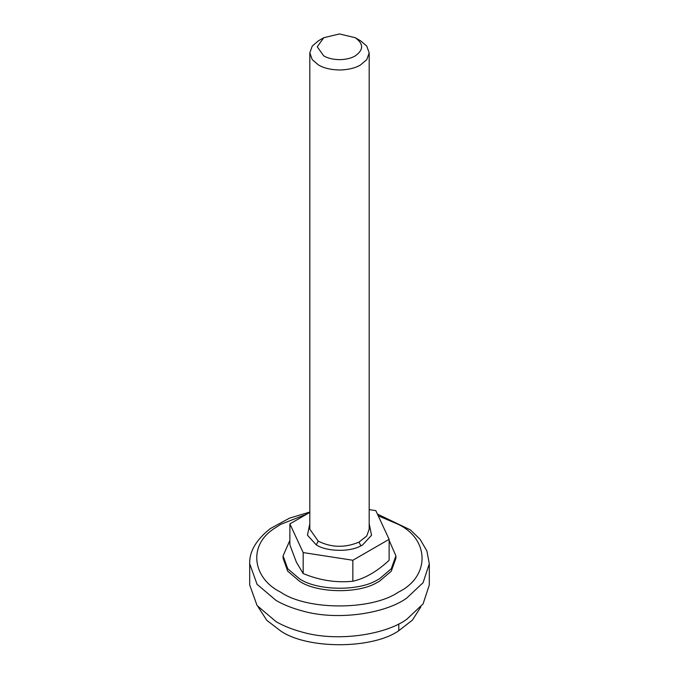 <?xml version="1.0" encoding="UTF-8"?>
<svg xmlns="http://www.w3.org/2000/svg" width="679" height="679" viewBox="0 0 679 679"><rect width="100%" height="100%" fill="white"/><g stroke="black" fill="none" stroke-linecap="round" stroke-linejoin="round"><path stroke-width="1.02" d="M289.874 540.365L283.092 555.846L287.735 568.781L299.617 578.873C316.728 590.577 357.858 591.604 376.879 580.239L379.383 578.873L391.265 568.781L395.908 555.846L389.126 540.365M283.092 555.846L283.092 558.274L287.735 571.209L299.617 581.3C316.728 593.005 357.858 594.023 376.879 582.667L379.383 581.3L391.265 571.209L395.908 558.274L395.908 555.846M258.13 606.882L266.813 620.343L280.724 630.995C307.358 649.455 372.584 649.226 398.794 630.698L412.382 620.139L420.87 606.882M429.306 584.942L423.085 603.903L406.763 619.29C385.935 634.559 337.718 642.351 302.384 632.149C291.995 629.348 283.202 625.834 275.997 621.599L257.078 605.532L249.694 584.942L249.694 563.731L257.078 584.322L275.997 600.389C283.202 604.624 291.995 608.138 302.384 610.939C337.718 621.141 385.935 613.349 406.763 598.08L423.085 582.692L429.306 563.731L429.306 584.942M289.874 523.899L289.874 544.881L296.426 562.246L303.182 573.568C319.699 580.392 336.258 582.947 352.851 581.241C364.903 578.525 376.998 571.548 389.126 560.294L389.126 539.321L352.851 560.26L303.182 552.579L289.874 523.899L309.811 512.39M323.756 55.899C327.864 58.326 333.287 59.582 340.043 59.659C346.265 59.429 351.289 58.199 355.109 55.975C363.732 49.923 363.783 43.838 355.244 37.718L339.5 33.95L323.756 37.718L317.237 46.809L323.756 55.899M355.244 37.718L360.49 40.748L366.745 46.062L369.189 52.869L366.745 59.676L360.311 65.091C355.21 68.061 348.522 69.699 340.221 69.996C331.216 69.895 323.976 68.223 318.51 64.989L312.255 59.676L309.811 52.869L312.255 46.062L318.502 40.748L323.756 37.718M309.811 52.869L309.811 529.187L318.247 541.155C331.386 547.664 344.966 547.987 358.979 542.122L360.922 545.84C349.804 552.307 326.141 551.594 316.261 544.855L307.443 535.205L309.811 523.755M369.189 509.615L375.818 510.642L389.126 539.321M303.182 552.579L303.182 573.568M352.851 560.26L352.851 581.241M398.794 630.698L398.794 623.882M378.211 515.802L398.276 524.341C429.985 539.61 429.985 576.938 398.276 592.207C371.829 610.514 307.171 610.514 280.724 592.207C252.418 578.236 247.818 545.296 274.324 528.483L280.724 524.341L306.738 514.164M358.979 542.122L366.745 535.994L369.189 529.187L369.189 52.869M318.247 541.155L316.261 544.855M369.189 523.755L371.532 535.273L362.594 544.94L360.922 545.84M429.306 563.731L426.896 550.958L420.123 539.355L410.413 529.9L377.405 514.071M309.811 512.068L289.577 518.119L270.395 528.542C256.238 539.686 249.346 551.416 249.694 563.731"/></g></svg>

